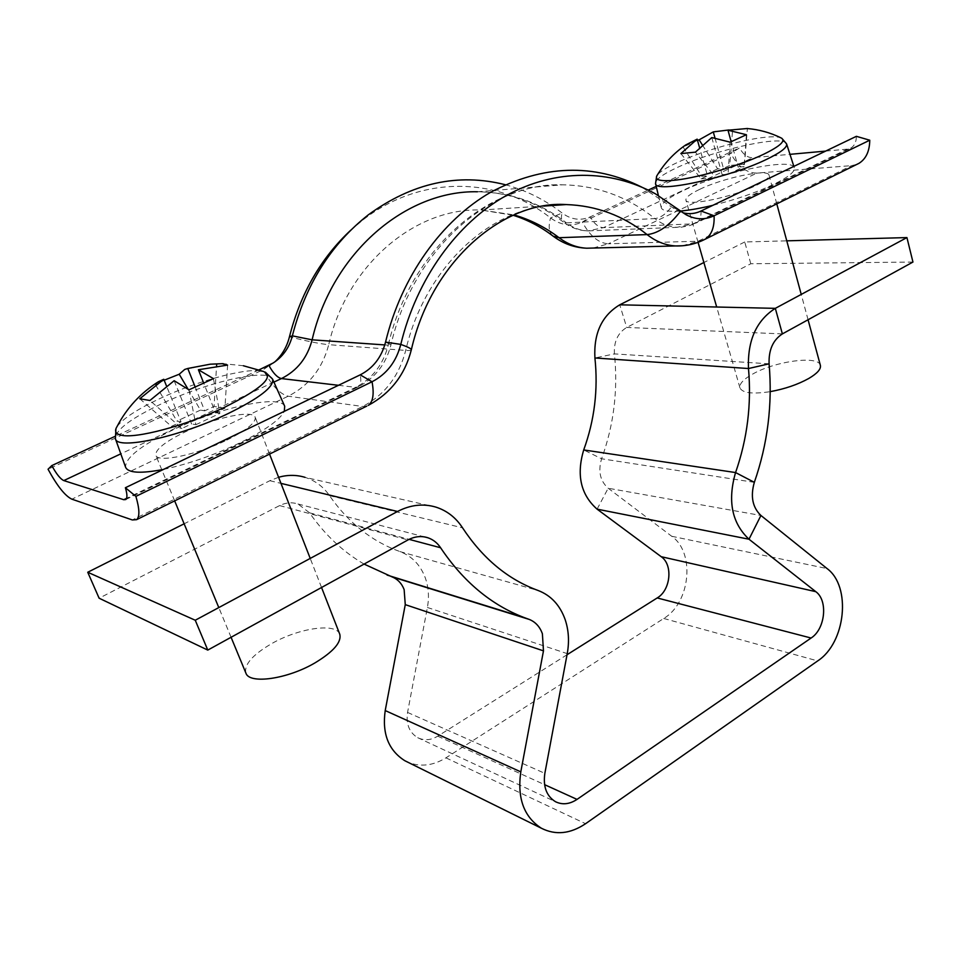 <?xml version="1.0" encoding="UTF-8"?>
<svg xmlns="http://www.w3.org/2000/svg" width="961" height="961" viewBox="0 0 961 961"><rect width="100%" height="100%" fill="white"/><g stroke="black" fill="none" stroke-linecap="round" stroke-linejoin="round"><path stroke-width="0.72" stroke-dasharray="4.8 3.6" d="M567.038 654.741L437.748 736.162C430.852 740.294 424.173 740.799 417.711 737.688C409.302 732.558 405.914 724.138 407.56 712.437L427.393 607.484C429.315 596.997 428.582 587.051 425.206 577.621C420.293 564.804 411.861 556.119 399.92 551.566C371.907 541.475 348.447 522.844 329.539 495.66C323.34 486.686 315.172 480.572 305.021 477.341L435.994 507.144M912.95 262.053L750.805 263.758L626.704 327.449C617.863 332.854 613.767 341.672 614.415 353.888C618.127 389.926 613.863 424.894 601.598 458.781C597.91 471.154 600.108 480.968 608.181 488.236L671.739 536.274C695.368 552.563 690.418 602.811 663.739 618.476L445.928 757.845C433.039 765.773 420.305 767.202 407.752 762.157M750.805 263.758L744.739 241.98L786.771 240.839M744.739 241.98L703.884 262.521M364.075 564.083C342.933 551.746 324.758 534.652 309.538 512.814L297.982 503.996C291.856 502.026 285.729 502.555 279.615 505.582L99.115 598.21M278.582 477.269L269.861 480.704L184.14 523.793M259.05 369.853L114.827 436.462M274.942 361.816L263.134 369.757L48.05 469.244M641.756 187.119L676.412 210.123L682.971 212.789M505.306 184.716C526.015 190.266 544.947 199.708 562.101 213.03C571.23 219.733 580.648 220.994 590.342 216.826L648.231 190.086M350.909 230.051L362.85 220.009C421.555 174.205 498.495 176.716 550.557 217.931C560.864 225.415 571.459 226.808 582.354 222.111L730.756 153.46L739.55 147.898C743.165 154.481 747.55 157.748 752.715 157.712L789.978 154.337M856.9 164.367L851.566 165.628L756.908 173.088C746.601 173.04 737.892 166.505 730.756 153.46M656.231 186.386L739.55 147.898M825.667 151.093L847.398 149.135L850.929 148.03C854.509 145.808 856.323 141.904 856.371 136.33M260.059 370.778C243.049 368.604 198.11 380.964 162.505 397.349C138.276 408.545 123.092 418.335 116.942 426.72L115.957 428.666M263.35 371.39L265.368 372.159M163.514 469.412C188.428 464.067 213.943 455.19 240.058 442.793C265.116 430.36 279.867 419.873 284.3 411.344M284.696 406.263C280.372 394.226 220.477 407.2 174.037 429.375C141.339 445.123 125.194 457.748 125.591 467.238M339.75 634.188C336.11 622.536 298.775 628.001 271.531 643.702C252.563 654.813 244.01 664.592 245.872 673.048M226.796 440.102C246.677 430.156 256.131 422.54 255.182 417.23C253.079 409.47 214.988 417.579 185.581 431.717C165.076 441.7 155.141 449.556 155.814 455.31C157.472 463.082 196.933 454.805 226.796 440.102M164.163 380.22L155.55 384.905L158.349 381.757M194.999 386.538L204.705 410.827L214.051 406.455L216.585 365.841M139.777 398.767L171.49 426.348L181.052 421.879L166.445 385.841M227.613 365.096L224.91 408.233L215.468 412.665L203.468 382.502M174.157 380.7L191.587 423.897L181.917 428.426L149.892 400.485M224.91 408.233L214.051 406.455M171.49 426.348L181.917 428.426M188.993 389.83L195.876 424.714L191.587 423.897M195.876 424.714L219.865 413.422L215.468 412.665M187.972 389.025L200.477 410.107L204.705 410.827M200.477 410.107L176.932 421.086L181.052 421.879M213.45 378.634L219.865 413.422M155.55 384.905L176.932 421.086M781.81 138.276L780.74 137.747C777.749 136.678 772.5 136.522 764.968 137.303C742.192 139.573 701.914 151.189 677.841 162.301C666.862 167.334 660.003 171.611 657.264 175.13L656.651 176.163M712.918 205.306C736.15 199.516 756.523 192.488 774.037 184.2C788.488 177.052 795.24 171.587 794.315 167.779C792.332 157.172 721.074 172.295 683.607 190.482C668.388 197.714 660.928 203.432 661.252 207.636C662.129 210.807 668.592 211.937 680.628 211L671.535 206.795C666.117 213.967 660.567 217.907 654.873 218.591C661.757 224.081 669.144 226.988 677.049 227.313L693.169 223.841L847.398 149.135M820.382 365.372C818.796 355.102 774.494 361.216 752.223 374.334C743.273 379.451 739.189 383.968 739.958 387.872C742.385 393.061 752.475 394.322 770.229 391.644M699.62 189.377C690.118 193.918 685.541 197.486 685.914 200.056C685.866 206.843 732.066 197.425 756.103 185.449C765.148 181.016 769.461 177.581 769.04 175.154C768.416 168.379 723.297 177.809 699.62 189.377M729.015 129.951L747.37 128.498L744.511 164.163L738.156 167.142L731.117 141.579M697.494 140.342L683.127 147.057L685.673 144.979M711.789 137.555L722.143 174.662L715.681 177.701L695.392 152.15M680.868 153.592L701.074 178.83L707.512 175.827L699.536 147.586M714.948 137.867L723.441 168.379L729.759 165.424L732.57 130.167M701.074 178.83L715.681 177.701M744.511 164.163L729.759 165.424M702.335 144.883L717.651 168.872L723.441 168.379M717.651 168.872L701.746 176.283L707.512 175.827M730.132 142.168L728.09 174.193L722.143 174.662M728.09 174.193L744.138 166.637L738.156 167.142M683.127 147.057L701.746 176.283M746.397 134.72L744.138 166.637M427.393 607.484L567.242 653.612M437.748 736.162L544.575 784.657M445.928 757.845L585.573 823.709M663.739 618.476L817.679 660.916M671.739 536.274L827.061 568.564M782.374 333.899L626.704 327.449L619.749 304.817M769.1 363.823L614.415 353.888L594.919 357.972M754.337 482.338L601.598 458.781L583.711 449.94M597.093 509.15L608.181 488.236L760.932 515.48M407.56 712.437L544.851 773.353M399.92 551.566L538.232 590.534M329.539 495.66L462.541 527.817M309.538 512.814L409.074 539.349M269.861 480.704L280.96 483.371M279.615 505.582L407.993 539.926M338.464 385.301L355.69 387.343L126.6 498.327M384.784 344.927L388.256 345.179C383.175 364.663 372.327 378.718 355.69 387.343L358.333 386.802C360.771 385.037 361.396 381.049 360.219 374.85M273.921 382.094L120.81 453.844M366.778 406.131L362.705 406.479L288.168 396.208C279.999 394.178 271.651 385.361 263.134 369.757L268.84 365.324M411.356 349.708C411.308 350.441 409.434 350.669 405.722 350.405L328.722 344.675C322.488 368.435 308.974 385.613 288.168 396.208L71.871 499.167M543.782 206.086C482.374 214.459 423.501 273.26 405.722 350.405C399.043 376.183 384.7 394.875 362.705 406.479L132.342 519.961M125.771 499.54L358.333 386.802C375.186 377.901 386.07 363.907 390.971 344.819C413.158 248.034 491.768 182.085 562.509 184.812C488.164 182.746 409.987 250.124 388.256 345.179L390.971 344.819L385.541 342.116M544.575 205.954L481.101 210.039C415.476 207.432 347.173 264.431 328.722 344.675C319.773 343.822 306.691 341.191 289.453 336.77M553.212 236.202C548.959 232.922 548.082 226.832 550.557 217.931L562.101 213.03C560.888 217.45 561.332 220.465 563.422 222.087C537.908 202.399 509.27 192.284 477.485 191.768L562.509 184.812C596.973 185.425 627.761 196.693 654.873 218.591L566.449 222.856C573.116 227.937 580.264 230.616 587.892 230.904L603.436 227.661L752.715 157.712M477.485 191.768C510.519 192.236 540.178 202.603 566.449 222.856L563.422 222.087C570.834 227.697 578.99 230.64 587.892 230.904L681.361 227.18L689.806 225.559L696.485 222.892C699.788 220.766 701.29 216.814 701.001 211.024M513.102 215.264L481.101 210.039L513.943 214.904M703.176 240.19L698.167 241.211L608.373 243.794L756.908 173.088M682.478 245.764L698.167 241.211L851.566 165.628M593.165 248.046L608.373 243.794C598.595 243.181 589.922 235.962 582.354 222.111L590.342 216.826C594.174 223.817 598.547 227.433 603.436 227.661L693.169 223.841L696.485 222.892L850.929 148.03M272.564 379.066C268.696 368.063 209.75 381.313 163.73 402.767C131.333 417.999 115.212 429.975 115.392 438.696M786.603 143.922C784.909 134.24 714.816 149.724 677.757 167.274C662.706 174.253 655.306 179.659 655.546 183.503M417.711 737.688L555.518 801.726M297.982 503.996L424.738 536.959M273.152 363.006L267.963 367.15M655.366 193.786L645.732 189.245M362.85 220.009L368.387 214.784M676.412 210.123L686.178 214.796M321.551 587.483L310.223 558.425M269.548 454.085L255.182 417.23M243.349 365.745L223.276 363.69M221.979 363.678L217.931 363.726M210.219 364.195L184.692 369.456M231.072 637.275L218.796 607.58M174.662 500.885L155.814 455.31M658.381 195.491L661.252 207.636M739.958 387.872L716.69 307.015M698.07 242.328L685.914 200.056M747.37 128.546L745.712 128.414M715.729 131.285L711.608 132.462M808.069 319.761L801.234 294.414M776.788 203.876L769.04 175.154M793.87 166.385L794.315 167.779"/><path stroke-width="1.44" d="M184.14 523.793L87.739 572.251L195.251 620.241L207.78 650.092L407.993 539.926C414.72 536.358 421.411 535.661 428.077 537.824C433.243 539.65 437.411 542.953 440.594 547.758C463.274 581.585 491.119 604.853 524.129 617.551L529.319 619.449C535.493 621.959 539.854 626.728 542.388 633.755L543.47 650.861L520.802 771.863C517.066 798.195 523.937 816.982 541.415 828.25C555.614 835.409 570.329 833.896 585.573 823.709L817.679 660.916C845.752 642.777 851.542 586.462 827.061 568.564L760.932 515.48C752.499 507.396 750.313 496.344 754.337 482.338C767.671 443.994 772.596 404.485 769.1 363.823C768.572 350.02 772.992 340.038 782.374 333.899L912.95 262.053L906.932 237.583L775.323 308.349L782.374 333.899M407.752 762.157L404.821 760.716C388.496 750.337 381.961 733.627 385.217 710.563L405.266 604.637L404.137 589.586C401.71 583.363 397.638 579.111 391.896 576.804L364.075 564.083M280.96 483.371L397.53 511.48C410.431 504.801 423.248 503.348 435.994 507.144C447.045 510.723 455.886 517.619 462.541 527.817C482.866 558.641 508.093 579.555 538.232 590.534C551.061 595.508 560.047 605.238 565.2 619.713C568.732 630.368 569.405 641.672 567.242 653.612L544.851 773.353C542.965 786.699 546.521 796.152 555.518 801.726C562.425 805.054 569.597 804.285 577.032 799.396L811.096 638.032C825.295 629.071 828.214 600.457 815.793 591.664L748.991 539.217C731.886 523.12 727.405 500.909 735.561 472.56C747.322 438.901 751.634 404.221 748.487 368.531C747.382 340.602 756.331 320.542 775.323 308.349L619.749 304.817C601.874 315.568 593.598 333.287 594.919 357.972C598.247 389.577 594.511 420.233 583.711 449.94C576.264 474.938 580.732 494.675 597.093 509.15L661.204 556.695C673.18 564.72 670.682 590.21 657.204 597.946L567.038 654.741M786.771 240.839L906.932 237.583M703.884 262.521L619.749 304.817M305.021 477.341C296.42 474.758 287.615 474.734 278.582 477.269M87.739 572.251L99.115 598.21L207.78 650.092M397.53 511.48L195.251 620.241M641.756 187.119C593.478 163.094 543.229 164.751 490.999 192.08C441.736 220.357 401.47 276.287 385.541 342.116C381.577 357.288 373.132 368.207 360.219 374.85L125.386 487.732L135.885 496.369C139.621 509.078 139.85 516.838 136.582 519.673L132.342 519.961L71.871 499.167C65.144 495.996 57.204 486.014 48.05 469.244L51.798 465.58C56.435 474.073 60.435 479.071 63.786 480.572L123.753 499.708L125.771 499.54C127.429 498.086 127.296 494.158 125.386 487.732M385.541 342.116L400.785 344.398C396.28 361.696 386.694 374.141 372.039 381.757L135.885 496.369M274.942 361.816C282.138 355.041 286.967 346.693 289.453 336.77L292.348 335.857C289.297 347.642 282.894 356.699 273.152 363.006L259.05 369.853M114.827 436.462L51.798 465.58M360.219 374.85L372.039 381.757C374.31 394.034 373.036 401.914 368.243 405.398C390.634 393.277 405.013 374.706 411.356 349.708C411.236 348.651 407.716 346.885 400.785 344.398C416.63 278.774 456.943 223.18 506.063 195.672C555.374 168.415 610.752 169.292 655.366 193.786L686.178 214.796C695.524 219.757 704.833 220.081 714.083 215.757L869.765 140.21C869.597 151.237 865.993 158.949 858.954 163.346L856.9 164.367M268.84 365.324C273.152 373.216 277.357 377.625 281.441 378.574C297.165 370.682 307.388 357.768 312.121 339.822L292.348 335.857C305.622 284.564 330.968 244.202 368.387 214.784C412.389 182.806 458.037 172.776 505.306 184.716M289.453 336.77C300.481 293.489 320.962 257.908 350.909 230.051M648.231 190.086L656.231 186.386M789.978 154.337L825.667 151.093M682.971 212.789C689.169 214.363 695.187 213.774 701.001 211.024L856.371 136.33L869.765 140.21M166.445 385.841L163.778 379.271L158.349 381.757C140.498 393.085 126.696 408.077 116.942 426.72C114.263 431.008 115.584 433.807 120.918 435.117C135.117 439.141 186.158 425.603 224.285 407.416C261.873 388.64 274.894 376.628 263.35 371.39L260.059 370.778M284.3 411.344L284.696 406.263L272.564 379.066L265.368 372.159M231.072 637.275L245.872 673.048C249.175 684.58 287.759 679.079 315.304 662.694C333.599 651.558 341.744 642.068 339.75 634.188L321.551 587.483M203.468 382.502L198.398 369.745L213.45 378.634L188.993 389.83L174.157 380.7L149.892 400.485L139.777 398.767L163.778 379.271M164.163 380.22L179.214 374.237L187.972 389.025M198.398 369.745L227.613 365.096L222.171 363.69L210.219 364.195L187.767 368.471L184.692 369.456L179.214 374.237M187.767 368.471L194.999 386.538M216.706 363.907L216.585 365.841M272.564 379.066C274.402 386.61 259.518 398.154 227.925 413.674C179.935 436.847 116.713 450.493 115.392 438.696L125.591 467.238C128.173 473.04 140.811 473.761 163.514 469.412M699.536 147.586L697.169 139.153L685.673 144.979C674.033 153.015 664.556 163.07 657.264 175.13C654.297 179.527 659.054 181.317 671.559 180.5C693.301 179.082 738.456 166.313 763.334 154.409C780.668 145.976 786.47 140.426 780.74 137.747C770.205 132.606 759.082 129.543 747.37 128.546M543.782 206.086L566.161 204.573C596.228 205.558 623.208 215.576 647.101 234.592C658.477 233.367 669.661 225.499 680.628 211C689.626 210.207 700.401 208.309 712.918 205.306M770.229 391.644C784.969 388.941 797.822 384.544 808.802 378.454C817.294 373.433 821.15 369.072 820.382 365.372L808.069 319.761M697.169 139.153L680.868 153.592L695.392 152.15L711.789 137.555L730.132 142.168L746.397 134.72L727.994 130.228L747.37 128.498M697.494 140.342L699.115 139.85L702.335 144.883M729.015 129.951L713.278 131.897L699.115 139.85M731.117 141.579L727.994 130.228M713.278 131.897L714.948 137.867M391.331 576.612L528.718 619.232M657.204 597.946L811.096 638.032M544.575 784.657L577.032 799.396M661.204 556.695L815.793 591.664M594.919 357.972L748.487 368.531L769.1 363.823M583.711 449.94L735.561 472.56L754.337 482.338M760.932 515.48L748.991 539.217L597.093 509.15M385.217 710.563L520.802 771.863M405.266 604.637L543.47 650.861M409.074 539.349L440.594 547.758M126.6 498.327L123.753 499.708M273.921 382.094L281.441 378.574L338.464 385.301M120.81 453.844L63.786 480.572M136.582 519.673L366.778 406.131M477.485 191.768C406.203 190.122 332.302 252.395 312.121 339.822L384.784 344.927M513.943 214.904C530.28 219.613 545.307 227.216 559.05 237.703L553.212 236.202C563.29 243.71 574.462 247.71 586.727 248.214L593.165 248.046M701.001 211.024L714.083 215.757C714.576 227.228 711.584 235.049 705.098 239.241C695.872 243.962 686.082 246.196 675.739 245.944C665.565 245.391 656.015 241.607 647.101 234.592L559.05 237.703C567.675 244.202 576.912 247.71 586.727 248.214L682.478 245.764M858.954 163.346L703.176 240.19M656.651 176.163L655.546 183.503C654.357 193.714 727.994 178.193 766.422 159.442C780.692 152.559 787.431 147.381 786.603 143.922L793.87 166.385M391.896 576.804L529.319 619.449M404.821 760.716L541.415 828.25M387.067 575.062L524.129 617.551M424.738 536.959L428.077 537.824M411.356 349.708C432.198 258.833 505.342 200.272 566.161 204.573L544.575 205.954M513.102 215.264C527.433 219.733 540.803 226.712 553.212 236.202M310.223 558.425L269.548 454.085M223.276 363.69L221.979 363.678M263.35 371.39L243.349 365.745M218.796 607.58L174.662 500.885M115.392 438.696L115.957 428.666M655.546 183.503L658.381 195.491M716.69 307.015L698.07 242.328M801.234 294.414L776.788 203.876M786.603 143.922L781.81 138.276"/></g></svg>
